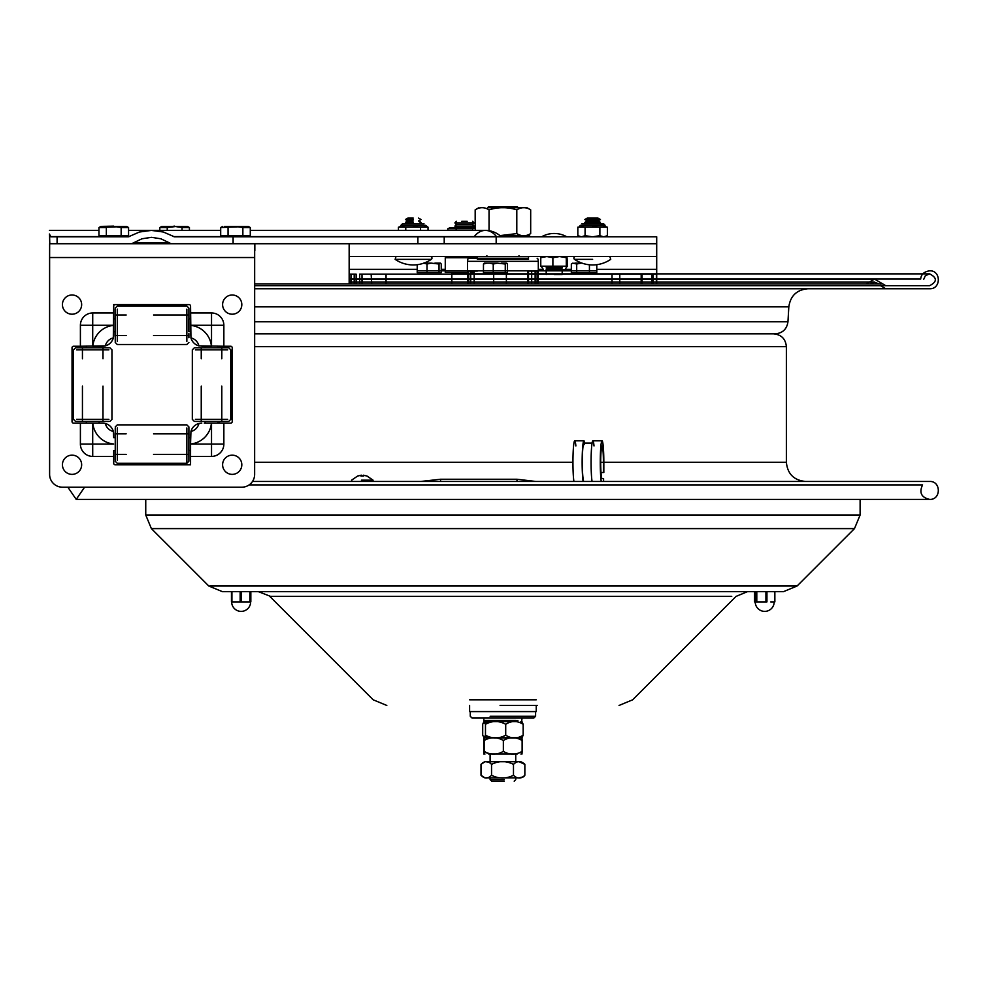 <?xml version="1.0" encoding="UTF-8"?>
<svg xmlns="http://www.w3.org/2000/svg" width="988" height="988" viewBox="0 0 988 988"><rect width="100%" height="100%" fill="white"/><g stroke="black" fill="none" stroke-linecap="round" stroke-linejoin="round"><path stroke-width="1.48" d="M420.678 481.465L440.562 479.242L516.971 479.242L535.866 481.465M252.508 481.465L929.634 481.465C941.206 480.909 941.206 499.965 929.634 499.409L76.224 499.409L145.742 499.409L145.742 515.007L146.977 515.007M249.137 484.91L922.557 484.91C918.976 492.642 921.335 497.47 929.634 499.409L860.116 499.409L860.116 515.007L145.742 515.007L151.374 528.605L152.584 528.605M519.317 481.465L430.113 481.465M656.427 278.999L920.693 278.999C921.1 274.405 924.076 271.675 929.634 270.811C941.206 270.255 941.206 289.299 929.634 288.743L254.645 288.743L885.742 288.743L880.135 285.433M920.693 278.999L349.419 278.999M386.061 278.999L451.825 278.999M531.68 278.999L535.138 278.999M538.299 278.999L612.029 278.999M254.645 321.767L787.955 321.767C786.88 329.165 782.607 333.191 775.172 333.845L254.645 333.845M254.645 283.951L882.815 283.951L885.742 285.68L254.645 285.68L929.634 285.68C937.242 281.741 937.242 277.801 929.634 273.874L562.184 273.874M656.427 279.258L349.419 279.258M386.061 279.258L451.825 279.258M531.68 279.258L535.138 279.258M538.299 279.258L612.029 279.258M349.159 243.727L349.159 256.547L656.699 256.547L656.699 243.727L496.174 243.727L496.174 236.811L174.419 236.811L163.341 232.007L151.411 230.402L139.493 232.007L128.415 236.811L57.094 236.811L57.094 243.727L131.639 243.727L141.951 238.787L151.411 237.33L160.883 238.787L171.196 243.727L656.699 243.727L656.699 283.951M349.159 283.951L349.159 256.547M554.182 274.491L562.184 274.491L554.182 274.491M546.191 274.491L546.191 269.563L564.951 269.563L562.184 269.563L562.184 274.491M546.796 256.547L540.769 257.695L541.375 256.547M566.495 266.18L552.885 266.18L552.885 257.695L546.858 256.547M552.885 266.18L540.769 266.18L540.769 257.695M559.566 256.547L552.885 257.695M567.594 266.18L566.951 256.547L566.297 257.695L559.616 256.547M562.184 266.55L565.815 266.18M566.297 266.18L566.297 257.695M554.861 266.18L551.106 266.18M444.217 243.727L444.217 236.811M656.699 243.727L656.699 236.811L496.174 236.811M233.106 243.727L233.106 236.811M227.487 243.727L199.613 243.727M182.187 243.727L131.639 243.727M254.669 243.727L254.645 474.376L254.669 243.727L49.783 243.727L49.548 234.601M49.4 234.045L50.845 236.811L57.094 236.811M474.289 236.589A22.934 16.216 90 0 1 485.367 230.402A22.934 16.216 90 0 1 496.445 236.589L247.025 236.589M538.299 283.951L538.299 261.338L467.559 261.338L467.559 283.951M470.72 283.951L470.72 271.07L477.34 271.07M474.178 283.951L474.178 271.07L468.744 271.07L468.744 283.951M493.691 272.614L493.691 283.951M506.387 272.614L506.387 283.951M535.138 283.951L535.138 271.07L527.876 271.07L527.876 283.951M531.68 283.951L531.68 271.07L537.114 271.07L537.114 283.951M477.34 259.288L528.518 259.288M528.518 256.547L528.518 258.263L468.72 258.263L477.34 258.263L477.34 256.547M468.72 258.263L467.695 259.288L467.695 261.338L538.164 261.338L538.164 259.288L537.139 258.263M467.139 221.312L461.828 221.312M456.394 227.685L454.875 226.116L474.092 226.116L454.875 226.116L456.419 224.511L472.56 224.511L456.419 224.511L454.875 222.905L474.092 222.905L454.875 222.905L456.419 221.312M472.585 227.685L474.092 226.116L472.56 224.511L474.092 222.905L472.56 221.312M451.825 283.951L451.825 272.404L445.267 272.404L445.267 257.745L477.34 257.745L477.142 256.547M472.82 230.402L472.82 228.734L475.179 227.895M474.092 227.685L450.059 227.685L447.823 228.734L472.82 228.734M456.16 228.734L456.16 230.402M447.823 228.734L447.823 230.402M450.059 227.685L454.875 227.685M574.843 263.129L581.092 263.129L576.696 264.018L572.818 263.129L571.336 264.018L571.336 272.614L596.789 272.614L596.789 264.685M572.818 263.129L571.336 264.018M576.696 264.018L576.696 272.614M589.428 264.796L589.428 272.614M581.969 263.129L581.092 263.129M417.22 264.698L417.22 272.614L441.253 272.614L441.253 264.018L440.487 263.129L439.03 264.018L439.03 272.614M423.889 263.129L431.163 263.129L427.014 264.018L427.014 272.614M427.014 264.018L423.63 263.129M439.03 264.018L431.163 263.129M434.881 263.129L439.796 263.129M486.837 263.129L483.465 264.018L484.244 263.129L497.396 263.129L493.247 264.018L493.247 272.614L507.499 272.614L507.499 264.018L506.733 263.129L505.263 264.018L505.263 272.614M483.465 264.018L483.465 272.614L493.247 272.614M493.247 264.018L489.863 263.129M505.263 264.018L497.396 263.129M501.114 263.129L506.041 263.129M653.179 283.951L653.179 274.145L656.427 274.145L656.304 283.951M642.077 283.951L642.077 274.145L652.883 274.145L652.883 283.951M619.785 283.951L619.785 274.145L641.533 274.145L641.533 283.951M619.785 274.145L612.029 274.145L612.029 283.951M356.137 283.951L356.137 274.145L354.198 274.145L354.223 283.951L354.198 274.145L349.419 274.145L349.542 283.951M359.669 274.145L612.029 274.145L359.669 274.145L359.694 283.951L359.669 274.145M361.991 283.951L361.991 274.145L362.102 283.951M371.747 283.951L371.142 274.145M386.061 283.951L386.061 274.145M535.138 274.145L531.68 274.145L535.138 274.145M474.178 274.145L470.72 274.145L474.178 274.145M428.644 274.145C406.056 274.145 453.813 274.145 428.644 274.145M494.889 274.145C472.301 274.145 520.059 274.145 494.889 274.145M583.463 274.145C560.888 274.145 608.633 274.145 583.463 274.145M499.94 235.626L516.798 233.588C521.429 236.478 526.048 236.478 530.68 233.588L526.95 235.737L529.395 235.737L502.929 235.737M488.443 206.825L487.578 207.702L526.95 207.702L518.28 207.702L517.403 206.825L488.443 206.825L517.403 206.825M475.179 230.402L475.179 209.851C479.798 206.961 484.429 206.961 489.048 209.851C498.298 206.961 507.548 206.961 516.798 209.851C521.429 206.961 526.048 206.961 530.68 209.851L530.68 233.588M489.048 209.851L489.048 230.698M516.798 233.588L516.798 209.851M363.423 475.216L367.005 476.031L363.251 475.191L362.954 476.031L360.916 476.031L361.213 475.191L361.213 476.018M361.213 475.191L357.631 476.031L361.386 475.191L361.682 476.031L363.72 476.031M361.386 475.191L361.386 476.006M124.859 226.4L128.564 227.549L121.154 227.549L121.154 235.527L128.564 235.527L128.564 227.549L126.575 226.4L98.961 227.549L106.358 227.549L106.346 235.527L121.154 235.527M106.346 235.527L98.961 235.527L98.961 227.549L100.949 226.4L103.678 226.4M121.154 227.549L113.756 226.4L121.166 227.549M111.669 226.4L115.843 226.4M123.833 226.4L126.575 226.4M113.756 226.141L100.949 226.4M189.424 230.402L189.424 227.549L187.436 226.4L174.641 226.4L167.231 227.549L159.821 227.549L163.526 226.4M189.424 227.549L182.039 227.549L182.039 230.402M159.821 230.402L159.821 227.549L161.81 226.4L164.551 226.4M167.231 230.402L167.231 227.549L176.716 226.4M182.039 227.549L174.641 226.4L161.81 226.4M184.707 226.4L187.436 226.4M172.53 226.4L174.617 226.141M246.592 226.4L250.285 227.549L242.863 227.549L242.863 235.527L250.285 235.527L250.285 227.549L248.309 226.4L220.695 227.549L220.695 235.527L228.055 235.527L228.055 227.549M224.387 226.4L228.092 227.536M228.055 235.527L242.863 235.527M242.863 227.549L235.465 226.4L225.4 226.4M235.514 226.4L242.924 227.549M233.39 226.4L237.577 226.4M245.555 226.4L248.309 226.4M405.29 223.794L423.988 223.794L402.462 223.794L405.29 223.794L402.462 223.794L400.93 225.326L425.532 225.326L400.93 225.326L425.532 225.635L400.93 225.635L399.387 227.178L405.759 227.178L405.759 230.402M405.759 227.178L428.026 227.178L428.026 230.402M418.381 227.178L421.654 227.178M426.952 227.178L424.334 226.783M398.436 227.178L399.51 227.178L398.436 227.178L398.436 230.402M404.808 227.178L402.128 226.783M420.555 227.178L420.555 230.402M418.529 227.178L413.231 226.783M425.532 225.326L428.026 227.178M604.928 225.684L606.459 227.178L604.928 225.635L580.327 225.635L604.928 225.635L580.327 225.326L604.928 225.326L603.384 223.794L597.975 223.794L600.445 222.374L592.627 222.374L600.445 222.374L597.975 220.954L592.627 220.954L597.975 220.954L600.445 219.521L592.627 219.521L600.445 219.521L597.975 218.101L592.627 218.101L597.975 218.101M587.267 218.101L592.627 218.101L587.267 218.101L584.81 219.521L592.627 219.521L584.81 219.521L587.267 220.954L592.627 220.954L587.267 220.954L584.81 222.374L592.627 222.374L584.81 222.374L587.267 223.794L581.858 223.794L603.742 223.831M580.327 225.326L578.894 227.178L577.832 227.178L607.422 227.178L607.422 235.663L603.804 236.811M606.36 227.178L603.717 226.783M603.668 236.811L607.373 235.7M577.832 235.663L577.832 227.178L577.832 235.663L581.438 236.811M581.475 236.811L585.081 235.663L592.454 236.811M585.081 227.178L585.081 235.663M584.266 227.178L581.524 226.783M592.516 236.811L599.877 235.663L603.631 236.811M599.877 227.178L599.877 235.663M584.019 227.178L587.255 227.178M597.999 227.178L592.627 226.783M607.422 227.178L607.422 235.663M431.324 259.35A1.544 1.544 0 0 0 430.459 256.547A1.544 1.544 0 0 1 431.324 259.35L395.138 259.35L431.324 259.35A32.036 32.036 0 0 1 395.138 259.35L396.003 256.547L395.138 259.35M413.231 218.101L407.883 218.101L413.231 218.101M413.231 219.521L405.413 219.521L413.231 219.521M413.231 220.954L407.883 220.954L413.231 220.954M413.231 222.374L405.413 222.374L413.231 222.374M592.627 259.35L574.534 259.35L592.627 259.35M610.72 259.35L609.855 256.547L610.72 259.35A32.036 32.036 0 0 1 574.534 259.35A1.544 1.544 0 0 1 575.399 256.547M445.267 257.745L451.825 257.745L451.825 256.547M445.267 272.404L467.559 272.404M470.72 272.404L474.178 272.404M254.632 257.522L49.61 257.522L49.647 243.727M223.856 346.245L230.673 346.245A1.544 1.544 90 0 1 232.217 347.776L232.217 421.592A1.544 1.544 90 0 1 230.673 423.123L223.856 423.123L223.856 444.094A12.325 12.325 90 0 1 211.531 456.419L190.561 456.419L190.561 463.236A1.544 1.544 90 0 1 189.029 464.768L115.226 464.768A1.544 1.544 90 0 1 113.682 463.236L113.682 456.419L92.724 456.419A12.325 12.325 90 0 1 80.398 444.094L80.398 423.123L73.581 423.123A1.544 1.544 90 0 1 72.038 421.592L72.038 347.776A1.544 1.544 90 0 1 73.581 346.245L80.398 346.245L80.398 325.274A12.325 12.325 90 0 1 92.724 312.961L113.682 312.961L113.682 306.132A1.544 1.544 90 0 1 115.226 304.6L189.029 304.6A1.544 1.544 90 0 1 190.561 306.132L190.943 337.896A10.745 10.745 90 0 1 198.921 345.874L223.856 346.245L223.856 325.274A12.325 12.325 -90 0 0 211.531 312.961L190.561 312.961M80.398 346.245L105.333 345.874A11.214 11.214 -90 0 0 113.311 337.896A10.745 10.745 -90 0 0 105.333 345.874M49.61 257.522L49.61 474.376A12.819 12.819 90 0 0 62.429 487.195L241.825 487.195L62.442 487.195M254.632 474.376A12.819 12.819 90 0 1 241.825 487.195L241.825 487.195A12.819 12.819 90 0 0 254.645 474.376L254.632 474.376M190.585 436.869L190.561 456.419M190.943 431.472A10.745 10.745 -90 0 0 198.921 423.494A11.214 11.214 -90 0 0 190.943 431.472L190.548 444.094L223.856 444.094M113.682 456.419L113.694 463.236A1.544 1.544 -90 0 0 115.238 464.768L190.585 464.768M105.333 423.494A10.745 10.745 -90 0 0 113.311 431.472A11.214 11.214 -90 0 0 105.333 423.494L102.48 423.123A11.214 11.214 90 0 1 113.694 434.337A11.214 11.214 -90 0 0 102.48 423.123L80.398 423.123M113.694 436.918L113.694 434.312A11.214 11.214 90 0 0 102.517 423.123L92.798 423.123A23.07 23.07 -90 0 0 113.669 443.995M73.594 346.245A1.544 1.544 -90 0 0 72.05 347.776L72.05 421.592A1.544 1.544 -90 0 0 73.594 423.123M92.724 312.961L92.699 346.245L102.468 346.245M113.311 337.896L113.682 306.132A1.544 1.544 -90 0 1 115.238 304.6L113.694 304.6M113.719 331.684L113.706 335.056A11.214 11.214 90 0 1 102.48 346.245A11.214 11.214 -90 0 0 113.694 335.031L113.682 312.961M223.856 325.274L190.548 325.274L190.585 332.511M204.318 346.245L211.42 346.245A23.07 23.07 -90 0 0 190.548 325.373M223.856 423.123L204.318 423.123M190.943 337.896A11.214 11.214 -90 0 0 198.921 345.874M113.719 437.684L113.311 431.472M201.774 423.123L198.921 423.494M199.119 421.431L201.243 421.431L201.243 386.123M201.243 358.755L201.243 347.776L199.119 347.776M195.402 347.776L227.685 347.776M223.98 347.776L221.818 347.776L221.794 358.755M195.402 349.826L227.685 349.826M223.98 349.826L221.818 349.826M201.243 349.826L199.119 349.826M195.402 419.381L227.685 419.381M223.98 419.381L221.843 419.381M201.243 419.381L199.119 419.381M195.402 421.431L227.685 421.431M223.98 421.431L221.843 421.431M221.794 421.431L221.794 386.123M188.856 331.375L188.856 319.186M188.893 314.999L153.548 314.999M188.906 330.375L188.893 308.108L188.918 318.877L190.548 318.877M188.906 337.735L188.881 333.549L188.869 337.735M188.869 331.375L188.869 319.186M188.893 335.562L153.548 335.562M186.856 341.428L186.856 309.133M186.868 312.826L186.868 314.999M186.868 335.562L186.868 337.735M126.18 314.999L115.213 314.999M115.263 335.562L115.263 337.735M115.25 341.428L115.25 309.133M115.263 312.826L115.263 314.999M117.313 341.428L117.313 309.133M117.313 312.826L117.325 314.999M117.325 335.562L117.313 337.735M126.18 335.562L115.213 335.562M188.856 450.182L188.918 433.818L188.906 435.819L188.893 433.818L153.548 433.818M115.263 454.369L115.263 456.542M115.25 460.235L115.25 427.94M115.263 431.633L115.263 433.818M117.313 460.235L117.313 427.94M117.313 431.633L117.325 433.818M117.325 454.369L117.313 456.542M186.856 460.235L186.843 463.31L117.288 463.31L115.238 461.26M188.906 449.182L188.893 461.26L186.843 463.31L186.856 427.94M186.868 431.633L186.868 433.818M126.18 433.818L115.213 433.818M188.893 461.26L188.893 426.915L188.918 437.684L190.548 437.684M188.893 454.369L153.548 454.369M188.906 431.633L188.906 435.819L188.906 431.633M188.906 456.542L188.881 452.368L188.869 456.542M188.893 433.818L188.869 450.182M126.18 454.369L115.213 454.369M82.436 358.755L82.436 347.776L80.3 347.776M76.595 347.776L108.878 347.776M105.16 347.776L103.036 347.776M76.595 349.826L108.878 349.826M105.16 349.826L103.036 349.826M82.436 349.826L80.3 349.826M76.595 419.381L108.878 419.381M105.16 419.381L103.036 419.381M82.436 419.381L80.3 419.381M102.987 358.755L102.987 347.776M76.595 421.431L108.878 421.431M105.16 421.431L103.036 421.431M82.436 386.123L82.436 421.431L80.3 421.431M102.987 421.431L102.987 386.123M72.062 347.64L72.062 421.728M72.05 421.802L72.05 347.566M102.493 346.245L99.146 346.245L102.493 346.245A11.214 11.214 90 0 0 113.706 335.056L113.682 335.031M190.598 437.684L190.585 434.337M113.719 450.491L113.706 463.372M113.694 463.446L113.706 450.491L115.201 450.491M190.585 335.031L190.598 331.684M113.706 305.996L113.719 318.877M205.133 347.776L205.133 346.245L201.799 346.245M72.038 314.209A9.608 9.608 90 0 1 63.714 299.796A9.608 9.608 90 0 1 80.361 299.796A9.608 9.608 90 0 1 72.038 314.209M72.038 474.376A9.608 9.608 90 0 1 63.714 459.963A9.608 9.608 90 0 1 80.361 459.963A9.608 9.608 90 0 1 72.038 474.376M232.217 314.209A9.608 9.608 90 0 1 223.893 299.796A9.608 9.608 90 0 1 240.529 299.796A9.608 9.608 90 0 1 232.217 314.209M232.217 474.376A9.608 9.608 90 0 1 223.893 459.963A9.608 9.608 90 0 1 240.529 459.963A9.608 9.608 90 0 1 232.217 474.376M472.054 718.054L533.792 718.054L472.054 718.054L470.263 716.263L470.263 711.595L469.609 711.595L536.249 711.595L535.595 711.595L535.595 716.263L490.11 716.263M537.274 705.444L500.076 705.444M792.203 586.02L797.057 586.02L783.472 591.651L222.386 591.651L231.451 591.651L231.451 601.902L250.841 601.902L250.841 591.651L258.362 591.651L270.589 596.382M231.921 601.902L231.921 591.651L231.451 601.902M249.841 601.902L249.841 591.651L240.146 591.651L240.146 601.902L236.033 601.902M250.841 601.902L250.841 591.651L250.396 601.902M241.171 591.651L241.171 601.902L245.506 601.902M250.619 601.902L250.631 601.902A9.485 9.485 0 0 1 241.146 611.387A9.485 9.485 0 0 1 231.661 601.902M774.493 591.651L774.864 601.902L770.714 601.902M754.56 591.651L754.56 601.902L766.935 601.902L766.935 591.651M761.365 601.902L765.935 601.902L765.935 591.651M774.184 601.902A9.485 9.485 0 0 1 764.712 611.387A9.485 9.485 0 0 1 755.227 601.902L755.351 601.902M504.349 779.631L490.11 779.631L504.349 779.631M504.176 781.175L491.654 781.175L504.176 781.175M517.922 720.61L515.736 720.61L515.736 721.635L484.985 721.635L490.11 721.635L490.11 720.61L484.095 720.61L517.922 720.61M513.451 720.61L492.407 720.61L513.451 720.61M515.736 720.363L483.836 720.363L483.836 718.054L490.11 718.054M515.736 718.054L518.132 718.054M520.75 722.537L522.072 721.808L523.158 724.29C517.341 720.598 511.525 720.598 505.708 724.29C498.965 720.598 492.222 720.598 485.479 724.29L483.787 721.808L482.7 724.29L482.7 735.183L484.095 737.703L485.479 735.183C492.222 738.876 498.965 738.876 505.708 735.183C511.525 738.876 517.341 738.876 523.158 735.183L522.072 737.665L520.75 736.937M523.158 735.183L523.158 724.29M490.11 737.69L485.096 736.937M485.096 722.537L490.11 721.783M485.479 735.183L485.479 724.29M505.708 735.183L505.708 724.29M521.923 737.962L484.985 737.838L522.072 737.665M503.349 751.374C509.61 755.067 515.872 755.067 522.121 751.374C521.985 755.067 521.849 755.067 521.701 751.374C521.849 755.067 521.985 755.067 522.121 751.374L522.121 740.494C515.872 736.801 509.61 736.801 503.349 740.494C496.952 736.801 490.554 736.801 484.157 740.494C484.009 736.801 483.873 736.801 483.725 740.494C483.873 736.801 484.009 736.801 484.157 740.494L484.157 751.374C490.554 755.067 496.952 755.067 503.349 751.374L503.349 740.494M521.701 740.494C521.849 736.801 521.985 736.801 522.121 740.494C521.985 736.801 521.849 736.801 521.701 740.494M517.28 754.029L488.578 754.029M483.725 751.374C483.873 755.067 484.009 755.067 484.157 751.374C484.009 755.067 483.873 755.067 483.725 751.374L483.725 740.494M488.912 753.696L484.145 751.856M484.145 740.012L490.11 738.061M484.985 777.914L520.861 777.914L484.985 777.914L481.008 775.259C484.515 778.952 488.035 778.952 491.542 775.259C498.854 778.952 506.165 778.952 513.476 775.259C517.267 778.952 521.059 778.952 524.85 775.259L523.739 776.778L519.379 777.791M519.379 761.847L524.85 764.379L524.85 775.259M524.85 764.379C521.059 760.686 517.267 760.686 513.476 764.379C506.165 760.686 498.854 760.686 491.542 764.379C488.035 760.686 484.515 760.686 481.008 764.379L484.985 761.723L520.861 761.723L515.736 761.723L515.736 754.029M513.476 775.259L513.476 764.379M491.542 775.259L491.542 764.379M481.008 775.259L481.008 764.379M520.861 777.914L524.591 775.802M488.838 777.655L486.479 777.791M486.479 761.847L490.11 762.304M490.11 754.029L490.11 761.723L484.985 761.723M584.711 443.081A21.44 1.778 90 0 0 583.92 440.821A21.44 1.778 90 0 0 582.191 457.358A21.44 1.778 90 0 0 583.13 481.465M575.881 445.946A21.44 1.778 90 0 0 574.732 440.821A21.44 1.778 90 0 0 572.991 457.358A21.44 1.778 90 0 0 573.929 481.465M584.55 444.612A19.192 1.593 90 0 0 583.92 443.081A19.192 1.593 90 0 0 582.327 462.273A19.192 1.593 90 0 0 583.92 481.465M594.01 445.946A21.44 1.778 90 0 0 592.862 440.821A21.44 1.778 90 0 0 591.133 457.358A21.44 1.778 90 0 0 592.071 481.465M601.371 472.523L603.829 472.499L603.829 462.273A21.44 1.778 90 0 0 602.05 440.821A21.44 1.778 90 0 0 600.321 457.358A21.44 1.778 90 0 0 601.26 481.465M603.582 481.465L603.582 478.587L602.05 478.587A16.314 1.359 -90 0 1 600.704 462.273A16.314 1.359 -90 0 1 602.05 445.946A16.314 1.359 -90 0 1 603.409 462.273L603.409 472.499M440.562 479.242L440.562 481.465M516.971 479.242L516.971 481.465M254.645 346.665L786.374 346.665C785.608 338.884 781.335 334.611 773.555 333.845M220.46 346.665L231.735 346.665M603.829 462.248L786.374 462.248L786.374 346.665M254.645 462.248L572.941 462.248M787.955 321.767L788.819 306.86L254.645 306.86M656.699 269.353L596.789 269.353M571.336 269.353L565.716 269.353M542.647 269.353L538.299 269.353M445.267 269.353L441.253 269.353M417.22 269.353L349.159 269.353M562.184 268.032L546.191 268.032M546.191 267.723L562.184 267.723M417.887 243.727L417.887 236.811M168.615 242.9L134.22 242.9M223.955 236.589L173.604 236.589M129.218 236.589L125.291 236.589M102.221 236.589L50.536 236.589M651.944 283.951L651.944 274.145M641.175 283.951L641.175 274.145M351.012 283.951L351.012 274.145M501.324 236.762L518.947 236.762M361.423 480.18L373.081 480.18L361.423 480.18M103.419 226.4L111.409 226.4M116.102 226.4L124.093 226.4M164.292 226.4L172.283 226.4M176.976 226.4L184.966 226.4M225.141 226.4L233.143 226.4M237.836 226.4L245.814 226.4M113.669 325.274L80.398 325.274M80.398 444.094L92.699 444.094L92.724 456.419M211.518 346.245L211.531 312.961M113.669 325.373A23.07 23.07 -90 0 0 92.798 346.245M113.669 444.094L92.699 444.094L92.699 423.123M211.531 456.419L211.518 423.123M190.548 443.995A23.07 23.07 -90 0 0 211.42 423.123M536.249 699.813L469.609 699.813M731.738 596.382L269.786 596.382L373.205 699.813L386.802 705.444M222.386 591.651L208.789 586.02L151.374 528.605L854.484 528.605L797.057 586.02L209.814 586.02M774.851 601.902L774.851 591.651L774.864 601.902M754.918 591.651L754.918 601.902M756.796 601.902L756.796 591.651M756.141 591.651L756.141 601.902M484.095 720.61L490.11 720.363M515.736 716.263L535.595 716.263L533.792 718.054M603.409 462.273L600.704 462.273M219.484 347.776L219.497 346.245M219.484 423.123L219.484 421.431M786.374 462.248C787.51 473.919 793.92 480.329 805.591 481.465M84.585 487.195L76.224 499.409L67.863 487.195M596.789 270.811L417.22 270.811M571.336 270.811L562.184 270.811M546.191 270.811L538.299 270.811M445.267 270.811L441.253 270.811M879.011 283.951L874.528 282.136L656.427 282.136M870.058 283.951L874.528 282.136L349.419 282.136M612.029 282.136L538.299 282.136M535.138 282.136L531.68 282.136M451.825 282.136L386.061 282.136M788.819 306.86C790.449 295.77 796.834 289.731 808.011 288.743M882.815 283.951L874.528 279.073L656.427 279.073M866.241 283.951L874.528 279.073L349.419 279.073M612.029 279.073L538.299 279.073M535.138 279.073L531.68 279.073M451.825 279.073L386.061 279.073M923.743 279.258L925.336 275.714L929.634 273.874L451.825 273.874M546.191 273.874L538.299 273.874M535.138 273.874L531.68 273.874M566.803 236.811A25.577 25.577 0 0 0 541.56 236.811M567.05 266.525L564.951 269.563M541.313 266.525L543.425 269.563M250.285 230.402L485.367 230.402A22.934 22.934 0 0 1 501.04 236.589L501.608 236.811M220.695 230.402L128.564 230.402M98.961 230.402L49.474 230.402M656.427 274.145L656.427 283.951M349.419 274.145L349.419 283.951M529.395 235.737L530.42 236.811M478.896 207.702L475.179 209.851M526.95 207.702L530.68 209.851M357.693 475.994L351.555 480.18L352.123 481.465M366.943 475.994L373.081 480.18L372.513 481.465M528.518 271.07L528.518 283.951M486.911 255.781L486.145 256.547M518.947 255.781L519.713 256.547M102.221 235.527L102.221 236.811M125.291 235.527L125.291 236.811M223.955 235.527L223.955 236.811M247.025 235.527L247.025 236.811M222.671 226.4L220.707 227.536M400.93 225.326L402.462 223.794M605.434 236.811L607.324 235.724M604.928 225.326L604.594 224.387M407.883 218.101L405.413 219.521L407.883 220.954L405.413 222.374L407.883 223.794M418.579 218.101L421.049 219.521L418.579 220.954L421.049 222.374L418.579 223.794M254.83 243.727L254.83 250.631M217.953 423.123L217.953 421.431M217.953 347.776L217.953 346.245M205.133 423.123L205.133 421.431M113.694 331.684L115.201 331.684M188.881 331.684L190.548 331.684M113.694 318.877L115.201 318.877M99.146 423.123L99.146 421.431M99.146 347.776L99.146 346.245M86.327 423.123L86.327 421.431M86.327 347.776L86.327 346.245M188.881 450.491L190.548 450.491M113.694 437.684L115.201 437.684M194.377 347.776L192.327 349.826L192.327 419.381L194.377 421.431M228.71 347.776L230.76 349.826L230.76 419.381L228.71 421.431M188.893 308.108L186.843 306.058L117.288 306.058L115.238 308.108M188.893 342.453L186.843 344.503L117.288 344.503L115.238 342.453M115.238 426.915L117.288 424.865L186.843 424.865L188.893 426.915M75.557 347.776L73.507 349.826L73.507 419.381L75.557 421.431M109.903 347.776L111.953 349.826L111.953 419.381L109.903 421.431M536.249 711.595L536.249 705.444M469.609 711.595L469.609 705.444M747.496 591.651L736.072 596.382L632.653 699.813L619.056 705.444M854.484 528.605L860.116 515.007M754.548 591.651L754.548 601.902M490.11 777.914L490.11 779.631L491.654 781.175M515.736 777.914L515.736 779.631L514.205 781.175M522.022 718.054L521.763 720.61M483.787 721.808L484.985 721.635M522.072 721.808L520.861 721.635M483.787 737.665L484.985 737.838L483.935 737.962M483.935 753.906L484.985 754.029M521.923 753.906L520.861 754.029M524.591 763.835L520.861 761.723M583.92 440.821L574.732 440.821M583.92 443.081L592.071 443.081M602.05 440.821L592.862 440.821"/></g></svg>
